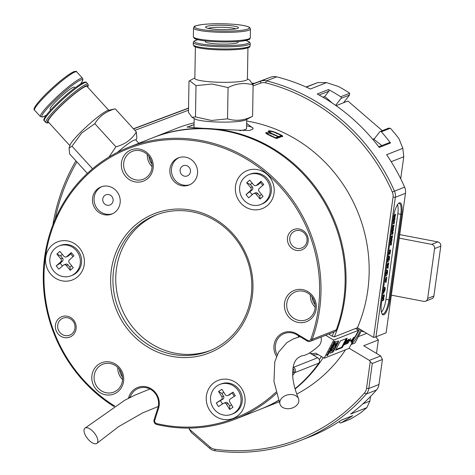 <?xml version="1.0" encoding="UTF-8"?>
<svg xmlns="http://www.w3.org/2000/svg" width="475" height="475" viewBox="0 0 475 475"><rect width="100%" height="100%" fill="white"/><g stroke="black" fill="none" stroke-linecap="round" stroke-linejoin="round"><path stroke-width="0.71" d="M389.838 299.933A13.508 3.848 -79.2 0 1 383.836 314.765A13.508 3.848 -79.2 0 1 382.114 314.028A13.508 3.848 -79.2 0 1 381.49 303.228L393.348 217.722A13.508 3.848 -79.2 0 1 398.822 203.193A13.508 3.848 -79.2 0 1 401.696 214.427L389.838 299.933L388.924 299.891L400.781 214.385A12.777 3.64 100.8 0 0 399.238 203.395A12.777 3.64 100.8 0 0 398.436 203.532M381.876 313.577A12.777 3.64 100.8 0 0 382.571 313.999A12.777 3.64 100.8 0 0 383.248 313.922A12.777 3.64 100.8 0 0 388.924 299.891L385.967 299.327M389.298 142.637A1.093 1.033 68.4 0 1 390.521 142.999L379.24 147.452A189.822 179.039 -111.6 0 0 317.211 93.997L328.486 89.543A189.822 179.039 68.4 0 1 340.741 96.775L349.588 93.284L349.285 92.91A189.822 179.039 68.4 0 0 338.42 86.474L326.58 82.614L310.389 89.009A189.822 179.039 -111.6 0 0 276.652 76.855A10.949 10.331 -111.6 0 0 270.726 77.17L252.623 83.974M388.728 128.119L388.253 128.458L388.728 128.119L390.213 128.292L381.366 131.783A1.093 1.033 -111.6 0 0 379.792 131.795L373.926 139.329M318.072 354.522A16.791 15.841 68.4 0 1 312.455 354.635M189.46 428.082L189.157 429.032L210.17 447.147A9.126 8.609 -111.6 0 0 214.783 449.237A187.999 177.317 -111.6 0 0 296.75 440.004A187.999 177.317 -111.6 0 0 364.45 392.997A9.126 8.609 -111.6 0 0 366.528 388.39L370.245 361.6L369.402 360.394L349.119 348.217M362.918 403.851L369.883 401.102L366.866 407.639L350.675 414.034A189.822 179.039 -111.6 0 0 376.467 390.017A10.949 10.331 -111.6 0 0 378.961 384.489L382.428 359.48L372.281 363.488L368.814 388.497A10.949 10.331 68.4 0 1 366.314 394.03A189.822 179.039 68.4 0 1 300.592 440.473A189.822 179.039 68.4 0 1 297.962 441.489A189.822 179.039 68.4 0 1 215.199 450.811A10.949 10.331 68.4 0 1 209.659 448.299L191.425 432.582L189.157 429.032M319.277 359.729A144.192 136.004 -111.6 0 0 321.403 356.523M323.243 357.628A146.015 137.726 68.4 0 1 295.129 389.013M278.617 400.437A146.015 137.726 68.4 0 1 260.817 409.088A146.015 137.726 68.4 0 1 260.365 409.266M268.227 131.599L268.446 130.922C267.823 131.367 268.719 132.187 271.136 133.38L266.053 132.525C265.454 133.172 266.98 134.277 270.625 135.826A146.015 137.726 -111.6 0 1 275.268 138.035L276.883 138.445L282.714 136.135L282.067 135.488A146.015 137.726 -111.6 0 0 276.753 132.97C272.953 131.284 270.186 130.601 268.446 130.922L268.203 131.153M265.828 133.202L265.786 132.792M153.092 137.649A146.015 137.726 68.4 0 1 153.544 137.471L176.664 128.339A146.015 137.726 68.4 0 1 178.689 127.561A146.015 137.726 68.4 0 1 194.097 122.835M153.544 137.471A146.015 137.726 68.4 0 1 155.568 136.693A146.015 137.726 68.4 0 1 307.01 176.771A146.015 137.726 68.4 0 1 334.305 336.87L357.426 327.738L373.593 337.446L393.045 197.19A9.126 8.609 -111.6 0 0 392.32 192.042A187.999 177.317 -111.6 0 0 265.596 82.846A9.126 8.609 -111.6 0 0 260.656 83.107L253.11 85.945M246.703 121.036A146.015 137.726 68.4 0 1 357.426 327.738M246.662 123.399L253.151 128.28L252.742 129.206L249.553 130.465C235.107 130.471 180.257 127.169 187.845 126.754A32.852 4.394 1 0 0 187.477 127.247M187.453 127.157L194.067 124.593M390.213 128.292L390.771 128.654A189.822 179.039 68.4 0 1 398.905 138.593L402.83 148.319L403.774 156.744L391.204 161.708M366.866 407.639L360.899 412.627A189.822 179.039 68.4 0 1 350.497 419.021L349.511 419.49M151.988 164.107A13.87 13.086 68.4 0 1 148.966 156.465M122.461 377.002A13.87 13.086 68.4 0 1 119.439 369.36M315.062 304.629A13.87 13.086 68.4 0 1 312.039 296.994M329.549 333.735A16.791 15.841 68.4 0 1 329.816 334.738L332.203 336.169A144.192 136.004 -111.6 0 0 333.907 332.013M345.521 349.79A146.015 137.726 68.4 0 1 296.756 394.072M188.498 110.224L134.876 130.376M76.914 161.951A187.999 177.317 -111.6 0 0 55.195 219.171M334.305 336.87L332.203 336.169M252.706 84.134L260.579 81.177A10.949 10.331 68.4 0 1 266.505 80.863A189.822 179.039 68.4 0 1 394.458 191.122A10.949 10.331 68.4 0 1 395.331 197.297L375.98 336.811L386.128 332.803L405.478 193.289A10.949 10.331 -111.6 0 0 404.605 187.114A189.822 179.039 -111.6 0 0 386.638 154.713L402.83 148.319M375.98 336.811L373.593 337.446M369.883 401.102L370.524 396.465M376.497 353.424L378.361 339.952L363.702 345.747L380.683 355.941L382.428 359.48M378.361 339.952L375.66 336.906M133.546 128.915L188.533 108.252L133.534 128.903M306.304 87.127L317.739 82.608L306.037 87.008M317.739 82.608L326.58 82.614M300.592 440.473L309.053 437.137A189.822 179.039 -111.6 0 0 341.43 420.09L352.711 415.637A189.822 179.039 68.4 0 1 340.997 422.851L349.843 419.36M381.366 131.783A189.822 179.039 68.4 0 1 390.521 142.999M133.422 128.778L188.533 108.074L133.41 128.767M52.921 224.74A189.822 179.039 68.4 0 1 75.917 160.853M400.716 178.784L403.774 156.744M339.239 421.539L339.512 422.251A1.093 1.033 -111.6 0 0 340.997 422.851M352.711 415.637A1.093 1.033 68.4 0 1 352.521 415.732L341.341 420.149M389.31 142.631A1.093 1.033 68.4 0 1 389.328 142.625L378.747 146.805M372.281 363.488L370.245 361.6M253.133 128.434A32.852 4.394 1 0 0 246.62 125.792M194.061 124.895A32.852 4.394 1 0 0 191.039 125.495M282.429 136.788L281.788 136.135L282.067 135.488M276.503 133.635L276.753 132.97M281.788 136.135A145.285 137.037 -111.6 0 0 281.188 135.838M269.747 131.498L268.327 131.563M270.898 134.045L271.136 133.38M267.312 133.148L265.899 133.184M269.384 132.4L269.794 131.468C271.29 131.237 273.636 131.872 276.836 133.374A146.015 137.726 -111.6 0 1 281.331 135.506L281.052 136.159L278.273 137.257A145.285 137.037 -111.6 0 0 277.976 137.109M267.033 134.021L267.413 133.071C268.82 132.899 270.928 133.439 273.731 134.686A146.015 137.726 -111.6 0 1 278.118 136.776L275.583 137.774A146.015 137.726 -111.6 0 0 271.296 135.737C268.482 134.532 267.188 133.641 267.413 133.071M278.118 136.776L277.839 137.423L275.738 138.255M271.041 136.396L271.296 135.737M275.441 138.118L275.583 137.774M281.331 135.506L278.546 136.604A146.015 137.726 -111.6 0 0 274.057 134.472C270.94 133.107 269.515 132.103 269.794 131.468M274.057 134.472L273.802 135.132M278.546 136.604L278.273 137.257M329.816 334.738L328.997 333.955M364.58 332.037A14.968 14.119 68.4 0 1 361.321 330.938M358.322 336.65L366.736 333.325M369.402 360.394L380.683 355.941M324.514 96.787L328.854 91.212L319.129 95.048M343.514 102.748L349.499 95.059L341.038 98.402A1.093 1.033 -111.6 0 0 340.741 96.775M335.623 105.361L341.038 98.402M328.486 89.543A1.093 1.033 68.4 0 1 328.854 91.212M349.588 93.284L349.499 95.059M85.405 435.338A9.672 4.406 51.6 0 1 84.859 428.23A9.672 4.406 51.6 0 1 96.443 436.192A9.672 4.406 51.6 0 1 97.001 443.288A9.672 4.406 51.6 0 1 85.405 435.338M333.45 348.775L333.438 347.67A2.316 0.487 -59 0 1 333.29 347.676A2.316 0.487 -59 0 1 334.062 345.444A2.316 0.487 -59 0 1 335.671 343.71A2.316 0.487 -59 0 1 335.19 345.408L334.572 347.272L337.303 342.944L334.145 349.232L333.652 351.239L337.85 343.247A3.117 0.653 121 0 0 338.491 340.955A3.117 0.653 121 0 0 338.289 340.961L336.104 341.822A3.117 0.653 121 0 0 333.747 344.868L330.57 350.912A3.117 0.653 121 0 0 329.935 353.198A3.117 0.653 121 0 0 330.137 353.192L333.022 352.052L333.296 350.402L331.122 351.215L331.894 349.843L333.45 348.775M331.099 351.168L330.82 351.031L331.592 349.659L332.631 349.25L333.397 347.688M290.415 408.506A9.672 6.953 -13 0 1 280.108 404.48A9.672 6.953 -13 0 1 288.236 394.749A9.672 6.953 -13 0 1 298.508 398.691A9.672 6.953 -13 0 1 290.415 408.506M351.274 344.108A10.218 2.143 121 0 0 360.483 329.573M353.988 338.942A10.218 2.143 121 0 0 359.26 328.837M298.49 335.772A14.6 13.775 -111.6 0 0 298.294 337.208M309.338 353.115A14.6 13.775 -111.6 0 0 315.804 353.162L324.205 358.209L349.018 348.407L358.53 330.297L333.717 340.094L325.672 335.267M328.13 352.842L330.125 349.974L329.899 351.209L328.124 353.056M331.402 346.608L333.402 343.74L333.171 344.981L331.396 346.821M347.51 343.579L350.728 338.734L349.838 339.999L348.911 340.361L349.196 339.37L347.706 343.496L350.609 338.645M348.911 340.361L349.196 339.37M340.444 340.902L335.528 350.271L342.291 347.599L347.213 338.23L340.444 340.902M324.205 358.209L333.717 340.094M351.013 342.178L351.939 341.567L354.196 337.428L353.887 337.286L351.702 340.076C350.877 341.679 350.746 342.38 351.322 342.178L354.249 337.143M351.245 340.153L349.95 340.913L351.179 340.118M350.117 340.599L349.921 340.902M346.566 342.38L348.329 339.649L348.454 340.32L348.543 339.393L346.536 342.255L345.937 344.304L347.29 342.54L347.51 341.293L346.566 342.38L348.454 339.673M345.824 344.31L347.231 342.505L347.451 341.258M348.282 340.474L348.484 339.358M344.624 344.535L345.901 341.454L346.839 340.332L346.934 340.985L347.005 340.005L344.535 343.87L344.446 344.862L345.598 343.473L344.476 344.517M346.732 341.181L346.946 339.969M344.565 344.5L345.842 341.418L346.898 340.308M345.604 342.6L345.681 342.303M344.268 344.844L345.485 343.496M333.943 341.632L335.16 341.151L334.008 343.342L334.192 342.588L333.331 343.55L333.943 341.632M331.324 348.46L330.695 349.653L330.398 349.06L329.953 349.232L330.612 347.979L332.28 346.637L331.01 348.323L331.324 348.46M328.967 352.949L327.507 355.728L327.625 355.092L326.681 355.466L327.382 354.13L328.967 352.949M355.52 328.492L358.53 330.297M361.665 330.285L354.985 343.009L351.037 344.565M298.508 398.691C295.189 390.42 293.271 383.093 292.754 376.711C292.19 362.3 296.275 359.694 297.736 358.037L301.655 355.775C305.817 355.763 311.683 352.302 319.259 345.408A9.672 9.126 -111.6 0 0 321.058 337.09M358.192 328.201A10.218 2.143 121 0 0 357.063 329.418M335.926 349.505L341.679 347.231L346.198 338.633M341.679 347.231L342.291 347.599M351.203 341.858L351.821 340.041L354.071 337.476L351.488 341.846M351.429 341.81L351.761 340.005L354.071 337.476M349.927 340.866L351.013 340.433M347.445 343.538L348.787 340.658L349.618 340.332L347.647 343.461L348.727 340.622L349.618 340.332M346.002 343.953L347.427 341.578M346.043 343.947L346.245 342.914L347.397 341.549M347.296 341.555L347.172 342.564L346.103 343.983M334.655 341.347L334.05 342.499M333.444 342.588L333.741 342.766M332.565 345.343L331.419 346.548M333.094 343.556L333.171 344.981M331.989 345.307L332.945 345.076L332.179 344.975M332.945 345.076L332.191 345.491M330.998 348.317L330.499 349.262M331.479 347.403L331.651 347.831M331.348 347.647L330.707 348.139L331.01 348.323M329.294 351.577L328.142 352.782M329.822 349.79L329.899 351.209M328.718 351.542L329.674 351.304L328.908 351.203M329.674 351.304L328.92 351.72M328.088 353.851L327.483 355.003M326.883 355.08L327.625 355.092M330.137 353.192L332.72 351.868L332.981 350.503M332.72 351.868L333.022 352.052M333.883 350.033L337.547 343.063A3.117 0.653 121 0 0 338.277 340.967M334.637 346.732L336.342 343.538L336.995 342.76L337.303 342.944M333.135 347.486A2.316 0.487 -59 0 1 332.981 347.492A2.316 0.487 -59 0 1 333.759 345.26A2.316 0.487 -59 0 1 335.362 343.526L335.671 343.71M399.255 238.153L431.65 244.358A3.652 3.444 68.4 0 1 434.589 248.579L427.672 298.46A3.652 3.444 68.4 0 1 423.742 301.364L391.353 295.159M254.232 83.368A3.652 3.444 -111.6 0 0 252.237 83.268M425.576 301.197L431.781 298.745A3.652 3.444 -111.6 0 0 433.877 296.008L440.794 246.133A3.652 3.444 -111.6 0 0 437.849 241.912L399.748 234.608M152.065 166.606A14.968 14.119 68.4 0 1 148.319 160.882A14.968 14.119 68.4 0 1 147.321 154.583M315.139 307.129A14.968 14.119 68.4 0 1 311.392 301.405A14.968 14.119 68.4 0 1 310.395 295.112M122.538 379.501A14.968 14.119 68.4 0 1 118.798 373.777A14.968 14.119 68.4 0 1 117.794 367.484M285.534 311.588A16.791 15.841 68.4 0 1 294.423 290.314A16.791 15.841 68.4 0 1 315.186 300.449A16.791 15.841 68.4 0 1 306.298 321.729A16.791 15.841 68.4 0 1 285.534 311.588M314.141 300.829A14.968 14.119 -111.6 0 0 295.426 291.876A14.968 14.119 -111.6 0 0 287.707 310.763A14.968 14.119 -111.6 0 0 306.423 319.717A14.968 14.119 -111.6 0 0 314.141 300.829M92.934 383.96A16.791 15.841 68.4 0 1 101.822 362.686A16.791 15.841 68.4 0 1 122.586 372.822A16.791 15.841 68.4 0 1 113.697 394.102A16.791 15.841 68.4 0 1 92.934 383.96M121.541 373.202A14.968 14.119 -111.6 0 0 102.826 364.248A14.968 14.119 -111.6 0 0 95.107 383.135A14.968 14.119 -111.6 0 0 113.822 392.089A14.968 14.119 -111.6 0 0 121.541 373.202M122.461 171.065A16.791 15.841 68.4 0 1 131.349 149.785A16.791 15.841 68.4 0 1 152.113 159.921A16.791 15.841 68.4 0 1 143.224 181.201A16.791 15.841 68.4 0 1 122.461 171.065M151.068 160.307A14.968 14.119 -111.6 0 0 132.353 151.353A14.968 14.119 -111.6 0 0 124.634 170.24A14.968 14.119 -111.6 0 0 143.349 179.194A14.968 14.119 -111.6 0 0 151.068 160.307M276.509 356.452A16.429 15.497 68.4 0 1 275.019 353.424A16.429 15.497 68.4 0 1 279.104 335.397A16.429 15.497 68.4 0 1 296.899 333.925L307.462 340.266A2.553 2.411 -111.6 0 0 310.887 339.061A144.923 136.693 -111.6 0 0 309.759 235.22A144.923 136.693 -111.6 0 0 130.577 147.737A144.923 136.693 -111.6 0 0 53.847 331.384A144.923 136.693 -111.6 0 0 114.748 406.077M114.03 406.529A146.015 137.726 68.4 0 1 53.218 331.615A146.015 137.726 68.4 0 1 128.505 147.363A146.015 137.726 68.4 0 1 311.066 234.721A146.015 137.726 68.4 0 1 312.2 339.352A3.652 3.444 68.4 0 1 307.313 341.068L296.744 334.727A15.331 14.464 -111.6 0 0 284.228 333.581A15.331 14.464 -111.6 0 0 276.325 352.931A15.331 14.464 -111.6 0 0 277.198 354.855M292.606 373.403A144.923 136.693 -111.6 0 0 293.532 372.121A2.553 2.411 -111.6 0 0 292.915 368.511M293.158 367.074L293.538 367.3A3.652 3.444 68.4 0 1 294.714 372.661A146.015 137.726 68.4 0 1 292.665 375.452M310.294 341.341L334.43 331.811A3.652 3.444 -111.6 0 0 336.336 329.816A146.015 137.726 -111.6 0 0 335.202 225.192A146.015 137.726 -111.6 0 0 152.641 137.827L128.505 147.363M288.165 243.337A10.949 10.331 68.4 0 1 293.966 229.455A10.949 10.331 68.4 0 1 307.503 236.069A10.949 10.331 68.4 0 1 301.708 249.945A10.949 10.331 68.4 0 1 288.165 243.337M306.458 236.449A9.126 8.609 -111.6 0 0 295.046 230.993A9.126 8.609 -111.6 0 0 290.344 242.505A9.126 8.609 -111.6 0 0 301.75 247.968A9.126 8.609 -111.6 0 0 306.458 236.449M56.103 330.535A10.949 10.331 68.4 0 1 61.898 316.659A10.949 10.331 68.4 0 1 75.442 323.267A10.949 10.331 68.4 0 1 69.641 337.149A10.949 10.331 68.4 0 1 56.103 330.535M74.391 323.653A9.126 8.609 -111.6 0 0 62.979 318.191A9.126 8.609 -111.6 0 0 58.277 329.709A9.126 8.609 -111.6 0 0 69.688 335.166A9.126 8.609 -111.6 0 0 74.391 323.653M119.243 195.67A14.6 13.775 -111.6 0 0 100.985 186.936A14.6 13.775 -111.6 0 0 93.456 205.36A14.6 13.775 -111.6 0 0 111.714 214.094A14.6 13.775 -111.6 0 0 119.243 195.67M101.787 186.651A14.6 13.775 -111.6 0 0 95.036 204.737A14.6 13.775 -111.6 0 0 112.492 213.762M196.597 166.606A14.6 13.775 -111.6 0 0 178.345 157.866A14.6 13.775 -111.6 0 0 170.816 176.296A14.6 13.775 -111.6 0 0 189.068 185.03A14.6 13.775 -111.6 0 0 196.597 166.606M179.14 157.581A14.6 13.775 -111.6 0 0 172.395 175.673A14.6 13.775 -111.6 0 0 189.852 184.692M236.722 196.371A20.443 19.279 68.4 0 1 247.546 170.466A20.443 19.279 68.4 0 1 272.822 182.81A20.443 19.279 68.4 0 1 261.998 208.715A20.443 19.279 68.4 0 1 236.722 196.371M46.912 267.698A20.443 19.279 68.4 0 1 57.736 241.793A20.443 19.279 68.4 0 1 83.012 254.131A20.443 19.279 68.4 0 1 72.188 280.036A20.443 19.279 68.4 0 1 46.912 267.698M207.623 406.184A20.443 19.279 68.4 0 1 218.447 380.279A20.443 19.279 68.4 0 1 243.723 392.617A20.443 19.279 68.4 0 1 232.898 418.522A20.443 19.279 68.4 0 1 207.623 406.184M115.728 308.133A74.836 70.585 68.4 0 1 155.349 213.299A74.836 70.585 68.4 0 1 247.879 258.471A74.836 70.585 68.4 0 1 208.252 353.305A74.836 70.585 68.4 0 1 115.728 308.133M246.828 258.857A73.007 68.863 -111.6 0 0 155.545 215.175A73.007 68.863 -111.6 0 0 117.907 307.301A73.007 68.863 -111.6 0 0 209.184 350.983A73.007 68.863 -111.6 0 0 246.828 258.857M156.964 214.635A73.007 68.863 -111.6 0 0 120.721 306.191A73.007 68.863 -111.6 0 0 210.591 350.407M295.046 388.698A146.015 137.726 -111.6 0 0 318.85 363.126A3.652 3.444 -111.6 0 0 317.674 357.764L310.264 353.317M180.453 172.645A5.474 5.166 68.4 0 1 183.273 165.733A5.474 5.166 68.4 0 1 190.119 169.011A5.474 5.166 68.4 0 1 187.298 175.916A5.474 5.166 68.4 0 1 180.453 172.645M103.093 201.709A5.474 5.166 68.4 0 1 105.919 194.797A5.474 5.166 68.4 0 1 112.765 198.075A5.474 5.166 68.4 0 1 109.939 204.986A5.474 5.166 68.4 0 1 103.093 201.709M276.414 393.431A146.015 137.726 68.4 0 1 235.778 418.974L259.914 409.444A146.015 137.726 -111.6 0 0 278.564 400.294M235.778 418.974A146.015 137.726 68.4 0 1 156.786 424.49A3.652 3.444 68.4 0 1 154.12 419.686L157.86 407.972A15.331 14.464 -111.6 0 0 153.9 391.893A15.331 14.464 -111.6 0 0 138.373 388.39A15.331 14.464 -111.6 0 0 130.156 397.326L130.114 397.456M128.434 398.305L128.826 397.082A16.429 15.497 68.4 0 1 148.544 387.505A16.429 15.497 68.4 0 1 158.513 408.482L154.773 420.203A2.553 2.411 -111.6 0 0 156.637 423.563A144.923 136.693 -111.6 0 0 276.052 392.101M322.869 97.185L324.235 96.645L326.159 97.601L332.156 102.992M374.579 138.492L373.469 138.932L381.841 145.582M382.292 130.661L347.896 101.021L336.08 105.688M248.983 174.604L250.224 174.117A16.061 15.152 68.4 0 1 269.058 181.112A16.061 15.152 68.4 0 1 266.273 201.388A16.061 15.152 68.4 0 1 262.028 203.995L260.787 204.487A16.061 15.152 68.4 0 1 241.953 197.487A16.061 15.152 68.4 0 1 244.738 177.217A16.061 15.152 68.4 0 1 248.983 174.604A16.061 15.152 68.4 0 1 267.817 181.604A16.061 15.152 68.4 0 1 265.032 201.875A16.061 15.152 68.4 0 1 260.787 204.487M246.02 194.584L250.485 190.629A2.191 2.066 -111.6 0 0 250.658 187.572L246.691 182.75L249.702 180.09L253.668 184.906A2.191 2.066 -111.6 0 0 256.607 185.208L261.072 181.26L263.75 184.508L259.285 188.462A2.191 2.066 -111.6 0 0 259.113 191.52L263.079 196.341L260.068 199.001L256.102 194.186A2.191 2.066 -111.6 0 0 253.157 193.883L248.698 197.832L246.02 194.584L252.178 189.964L250.485 190.629M261.476 194.394L259.76 195.908L260.068 199.001M259.76 195.908L257.794 193.515L256.102 194.186M252.243 194.697L249.963 191.924M250.658 187.572L252.35 186.901L250.378 184.508L246.691 182.75M250.378 184.508L252.094 182.994M256.607 185.208L258.299 184.543L260.52 182.578L261.072 181.26M260.52 182.578L262.8 185.351M258.299 184.543A2.191 2.066 68.4 0 1 257.723 184.9L256.031 185.565M252.35 186.901A2.191 2.066 68.4 0 1 252.178 189.964M253.739 193.527L255.431 192.856A2.191 2.066 68.4 0 1 257.794 193.515M219.883 384.418L221.124 383.931A16.061 15.152 68.4 0 1 240.504 391.934A16.061 15.152 68.4 0 1 235.434 412.52A16.061 15.152 68.4 0 1 232.928 413.808L231.687 414.295A16.061 15.152 68.4 0 1 212.307 406.291A16.061 15.152 68.4 0 1 217.378 385.706A16.061 15.152 68.4 0 1 219.883 384.418A16.061 15.152 68.4 0 1 239.269 392.427A16.061 15.152 68.4 0 1 234.193 413.007A16.061 15.152 68.4 0 1 231.687 414.295M216.273 402.984L221.255 399.766A2.191 2.066 -111.6 0 0 221.849 396.785L218.565 391.447L221.926 389.274L225.209 394.612A2.191 2.066 -111.6 0 0 228.095 395.348L233.083 392.13L235.297 395.728L230.316 398.947A2.191 2.066 -111.6 0 0 229.722 401.933L233.011 407.271L229.645 409.438L226.361 404.106A2.191 2.066 -111.6 0 0 223.476 403.364L218.488 406.588L216.273 402.984L222.947 399.101L221.255 399.766M231.539 404.884L229.686 406.083L229.645 409.438M229.686 406.083L228.053 403.435L226.361 404.106M222.502 403.993L220.471 400.698M221.849 396.785L223.541 396.114L221.908 393.466L218.565 391.447M221.908 393.466L223.767 392.267M228.095 395.348L229.787 394.683L233.083 392.13M232.263 393.08L234.294 396.376M229.787 394.683A2.191 2.066 68.4 0 1 229.449 394.856L227.757 395.527M223.541 396.114A2.191 2.066 68.4 0 1 222.947 399.101M223.814 403.192L225.506 402.521A2.191 2.066 68.4 0 1 228.053 403.435M59.173 245.931L60.414 245.438A16.061 15.152 68.4 0 1 79.248 252.433A16.061 15.152 68.4 0 1 76.463 272.709A16.061 15.152 68.4 0 1 72.218 275.316L70.977 275.809A16.061 15.152 68.4 0 1 52.143 268.814A16.061 15.152 68.4 0 1 54.928 248.538A16.061 15.152 68.4 0 1 59.173 245.931A16.061 15.152 68.4 0 1 78.007 252.926A16.061 15.152 68.4 0 1 75.222 273.196A16.061 15.152 68.4 0 1 70.977 275.809M56.21 265.905L60.675 261.957A2.191 2.066 -111.6 0 0 60.848 258.893L56.881 254.078L59.892 251.412L63.858 256.233A2.191 2.066 -111.6 0 0 66.803 256.536L71.262 252.581L73.94 255.835L69.475 259.783A2.191 2.066 -111.6 0 0 69.302 262.841L73.269 267.663L70.258 270.328L66.292 265.507A2.191 2.066 -111.6 0 0 63.353 265.204L58.888 269.153L56.21 265.905L60.153 263.245L62.368 261.286L60.675 261.957M71.666 265.715L69.956 267.235L70.258 270.328M69.956 267.235L67.984 264.842L66.292 265.507M62.433 266.018L60.153 263.245M60.848 258.893L62.54 258.228L60.568 255.835L56.881 254.078M60.568 255.835L62.284 254.315M66.803 256.536L68.489 255.865L70.71 253.905L71.262 252.581M70.71 253.905L72.99 256.672M68.489 255.865A2.191 2.066 68.4 0 1 67.913 256.221L66.221 256.892M62.54 258.228A2.191 2.066 68.4 0 1 62.368 261.286M63.929 264.848L65.621 264.183A2.191 2.066 68.4 0 1 67.984 264.842M381.425 312.099A12.047 3.432 100.8 0 0 385.949 299.452L397.807 213.946A12.047 3.432 100.8 0 0 397.474 204.737M383.628 287.826L384.548 287.446C385.178 287.114 385.356 287.927 385.088 289.898L383.58 293.235L383.913 290.837L384.673 290.118L384.429 289.762L383.295 290.207M384.673 290.118L383.355 289.78M382.892 290.807L383.503 290.997L382.838 293.508M384.548 287.446L384.946 287.357M384.833 279.104L386.133 278.593L386.323 277.21L386.822 277.014L386.092 282.269L385.593 282.465L385.801 280.992L384.501 281.503M386.769 265.145L388.793 262.776L388.491 264.967L387.41 265.929L388.318 266.214L388.016 268.399L386.466 267.36M388.782 250.628L390.581 249.921L390.005 254.072L389.506 254.268L389.749 252.516L389.28 252.7L389.067 254.268L388.598 254.452L388.817 252.884L388.449 253.027M390.664 237.09L392.564 235.594L392.243 237.898L390.456 238.996L392.083 239.091L391.75 241.46L389.886 242.707L391.578 242.689L391.263 244.999L389.577 244.922M390.076 241.324L390.765 240.706L390.171 240.629M393.692 215.614L395.538 214.16L395.218 216.463L393.431 217.568L395.052 217.663L394.725 220.032L392.861 221.279L394.553 221.261L394.232 223.565L392.546 223.487M393.045 219.895L393.739 219.272L393.146 219.201M392.148 226.373L394.054 224.877L393.733 227.181L391.94 228.279L393.567 228.38L393.235 230.749L391.37 231.99L393.068 231.978L392.748 234.282L391.062 234.205M391.56 230.607L392.255 229.989L391.655 229.912M387.986 256.381L388.758 256.061C389.482 255.52 389.714 256.298 389.458 258.4C389.126 260.532 388.639 261.594 387.986 261.594L387.226 261.879M388.758 256.061L389.298 255.918M386.027 270.53L386.793 270.21C387.517 269.663 387.754 270.447 387.493 272.543C387.167 274.675 386.674 275.738 386.027 275.743L385.261 276.022M386.793 270.21L387.339 270.067M382.565 295.48L384.358 294.773L384.079 296.804L382.767 298.627L383.883 298.187L383.604 300.212L381.811 300.924M382.215 298.015L382.725 297.338L382.28 297.51M393.852 221.219L393.543 223.434L394.232 223.565M393.543 223.434L392.564 223.393M393.152 219.159L393.739 219.272M394.743 214.783L394.529 216.333L395.218 216.463M394.529 216.333L393.454 216.998M394.357 217.58L394.036 219.901L394.725 220.032M394.036 219.901L392.944 220.632M392.368 231.937L392.059 234.151L392.748 234.282M392.059 234.151L391.073 234.104M391.661 229.876L392.255 229.989M393.258 225.5L393.045 227.05L393.733 227.181M393.045 227.05L391.964 227.715M392.872 228.291L392.552 230.612L393.235 230.749M392.552 230.612L391.459 231.343M390.883 242.654L390.575 244.862L391.263 244.999M390.575 244.862L389.589 244.821M390.177 240.588L390.765 240.706M391.774 236.217L391.56 237.767L392.243 237.898M391.56 237.767L390.474 238.432M391.388 239.008L391.062 241.33L391.75 241.46M391.062 241.33L389.975 242.06M389.832 250.218L389.518 252.468M389.548 253.982L390.005 254.072M389.28 252.7L388.598 252.569L389.061 252.385L389.749 252.516M388.633 254.184L389.067 254.268M388.479 252.819L388.817 252.884M388.639 259.071L387.279 261.47M388.805 256.043L388.776 258.222M389.049 258.323L389.458 258.4M387.267 259.261L387.558 259.498L389.049 258.572L387.713 258.335M389.049 258.572L388.823 258.299L387.659 258.762M387.938 263.851L387.802 264.836L386.721 265.798L388.318 266.214M387.63 266.077L387.386 267.87M387.802 264.836L388.491 264.967M386.721 265.798L387.41 265.929M386.674 273.22L385.32 275.619M386.846 270.186L386.816 272.371M387.089 272.466L387.493 272.543M385.308 273.404L385.599 273.642L387.083 272.721L385.753 272.484M387.083 272.721L386.864 272.448L385.694 272.911M385.884 278.694L385.569 280.945M385.635 282.18L386.092 282.269M384.56 281.075L385.801 280.992M383.984 289.988L383.747 289.625L383.984 289.988M382.862 293.336L383.171 293.396M384.447 287.488L384.412 289.679M384.691 289.821L385.088 289.898M384.251 290.7L383.669 292.57M383.141 298.478L382.915 300.081L383.604 300.212M382.915 300.081L381.87 300.497M382.316 297.261L382.725 297.338M383.61 295.07L383.39 296.673L384.079 296.804M383.39 296.673L382.161 298.383M382.143 298.508L382.767 298.627M227.08 25.418A16.429 2.197 -179 0 1 238.278 27.995A16.429 2.197 -179 0 1 216.933 29.426A16.429 2.197 -179 0 1 205.728 27.443A16.429 2.197 -179 0 1 227.08 25.418M235.82 28.844A14.6 1.953 1 0 0 226.486 27.449A14.6 1.953 1 0 0 208.151 28.375M205.348 40.939L205.337 41.616A16.429 2.197 1 0 0 216.683 43.896A16.429 2.197 1 0 0 238.183 42.174L238.195 41.497M195.385 46.912L194.851 78.339A26.285 3.515 1 0 0 213.014 81.997A26.285 3.515 1 0 0 247.41 79.236L247.944 47.809M188.997 81.112L189.596 80.738L196.003 85.643L212.082 84.022L228.071 87.572L227.537 118.851L211.458 120.466L195.474 116.921L192.072 117.331L188.462 112.391L188.997 81.112M192.072 117.331L194.893 118.964A26.285 3.515 1 0 0 212.337 121.784A26.285 3.515 1 0 0 245.991 119.831L252.593 116.25C244.203 120.508 235.855 121.374 227.537 118.851M194.168 118.542L194.014 127.532A26.285 3.515 1 0 0 194.073 127.781M228.071 87.572C236.461 83.315 244.809 82.448 253.127 84.972L249.518 80.032L247.422 78.82M253.127 84.972L252.593 116.25M196.003 85.643L195.474 116.921M239.774 130.667A26.285 3.515 1 0 0 246.572 128.428L246.727 119.439M50.682 109.968L50.083 109.309A16.429 2.037 -42.3 0 1 57.148 100.249A16.429 2.037 -42.3 0 1 74.367 87.18L74.967 87.839M69.884 145.671L48.171 121.837A26.285 3.26 -42.3 0 1 59.47 107.344A26.285 3.26 -42.3 0 1 87.02 86.432L108.739 110.259M87.347 173.393L69.611 153.93L69.077 148.093L70.116 144.994A26.285 3.26 -42.3 0 1 81.433 131.438A26.285 3.26 -42.3 0 1 108.045 110.426L115.241 108.828L136.337 131.979C131.836 139.424 125.026 144.37 115.906 146.817L109.018 157.011M69.077 148.093L71.992 146.217L81.658 133.03L94.81 123.666L115.906 146.817M136.058 140.238L136.865 137.815L136.337 131.979M71.992 146.217L92.56 168.785M94.81 123.666C99.311 116.221 106.121 111.275 115.241 108.828M117.533 152.291A26.285 3.26 -42.3 0 1 135.82 139.977L138.831 143.284M376.467 390.017L366.314 394.03L364.45 392.997M210.17 447.147L209.659 448.299M405.478 193.289L395.331 197.297L393.045 197.19M276.652 76.855L266.505 80.863L265.596 82.846M392.32 192.042L404.605 187.114M366.528 388.39L368.814 388.497L378.961 384.489M260.656 83.107L260.579 81.177L270.726 77.17M214.783 449.237L215.199 450.811M397.824 213.815L401.696 214.427M333.296 348.205L333.604 348.389M331.55 346.495L331.859 346.679M328.278 352.729L328.581 352.913M337.547 343.063L337.85 343.247M336.342 343.538L336.644 343.722M334.822 346.429L335.13 346.613M332.631 349.25L332.939 349.434M331.592 349.659L331.894 349.843M437.849 241.912L431.65 244.358M440.794 246.133L434.589 248.579M433.877 296.008L427.672 298.46M292.992 368.006L293.538 367.3L317.674 357.764M318.85 363.126L294.714 372.661L293.532 372.121M310.887 339.061L312.2 339.352L336.336 329.816M131.231 396.898L130.156 397.326L128.826 397.082M156.786 424.49L156.637 423.563M154.12 419.686L154.773 420.203M157.86 407.972L158.513 408.482M296.899 333.925L296.744 334.727M307.462 340.266L307.313 341.068M393.644 216.879L394.333 217.01M393.187 220.465L393.876 220.596M392.16 227.596L392.843 227.727M391.703 231.183L392.392 231.313M390.67 238.308L391.358 238.444M390.218 241.9L390.907 242.03M387.303 261.464L387.986 261.594M387.25 261.701L387.558 261.767M385.338 275.607L386.027 275.743M385.284 275.85L385.599 275.91M213.192 31.985A28.47 3.806 -179 0 1 193.521 28.025C195.231 26.19 191.538 26.517 201.465 24.641C209.629 23.661 219.313 23.471 230.512 24.077C236.882 24.468 241.888 25.08 245.527 25.911L248.852 26.992L249.725 27.55L250.456 28.993A28.47 3.806 -179 0 1 213.192 31.985M230.464 24.083A27.378 3.663 1 0 0 195.973 25.858A27.378 3.663 1 0 0 213.548 30.768A27.378 3.663 1 0 0 248.039 28.993A27.378 3.663 1 0 0 230.464 24.083M250.307 37.673C248.603 39.164 253.442 38.772 242.47 41.046C234.3 42.038 224.586 42.233 213.317 41.628C197.582 40.613 194.388 38.647 194.103 38.154L193.373 36.706A28.47 3.806 1 0 0 213.043 40.666A28.47 3.806 1 0 0 250.307 37.673L250.456 28.993M250.177 45.636C248.467 47.12 253.306 46.728 242.339 49.002C234.169 50 224.449 50.19 213.18 49.584C197.446 48.569 194.251 46.603 193.966 46.111L193.236 44.662A28.47 3.806 1 0 0 212.907 48.622A28.47 3.806 1 0 0 250.177 45.636L250.212 43.462A28.47 3.806 -179 0 1 212.942 46.455A28.47 3.806 -179 0 1 193.272 42.495L194.049 41.076L197.826 39.674M197.909 39.698A27.378 3.663 1 0 0 213.299 45.232A27.378 3.663 1 0 0 242.903 44.573A27.378 3.663 1 0 0 245.676 40.512M249.06 46.663A27.378 3.663 -179 0 1 213.227 49.572M249.197 38.701A27.378 3.663 -179 0 1 213.364 41.616M46.841 94.495A28.47 3.533 137.7 0 0 34.592 110.2C32.912 109.6 34.556 105.408 46.407 93.581C57.517 82.739 66.613 75.454 73.684 71.719C75.691 71.167 76.695 71.203 76.683 71.838A28.47 3.533 137.7 0 0 46.841 94.495M80.607 83.921A27.378 3.396 137.7 0 0 76.742 82.181A27.378 3.396 137.7 0 0 53.764 101.585A27.378 3.396 137.7 0 0 46.265 115.223M34.592 110.2L40.452 116.624A28.47 3.533 -42.3 0 1 52.695 100.92A28.47 3.533 -42.3 0 1 82.537 78.262L76.683 71.838M56.602 105.201A28.47 3.533 137.7 0 0 44.353 120.905C42.673 120.312 44.318 116.114 56.169 104.286C67.278 93.444 76.368 86.159 83.446 82.43C85.452 81.872 86.45 81.914 86.444 82.549A28.47 3.533 137.7 0 0 56.602 105.201M87.661 87.133A27.378 3.396 137.7 0 0 80.026 89.502A27.378 3.396 137.7 0 0 59.137 107.475A27.378 3.396 137.7 0 0 48.806 122.544M44.353 120.905L45.82 122.514A28.47 3.533 -42.3 0 1 58.063 106.81A28.47 3.533 -42.3 0 1 87.905 84.152L86.444 82.549M56.204 104.263A27.378 3.396 -42.3 0 1 84.966 82.573M46.449 93.557A27.378 3.396 -42.3 0 1 75.204 71.862M279.122 401.856L260.817 409.088M349.683 419.431L340.878 422.91M388.71 128.125L380.208 131.486M149.892 388.983L134.603 395.295L124.664 400.3L84.859 428.23M158.252 406.499L142.732 412.852L118.655 426.603L97.001 443.288M299.974 336.662L293.669 338.776L286.912 342.558L278.534 352.242L274.782 361.861L273.98 381.585L280.108 404.48M332.084 345.515L331.782 345.331M332.975 344.981L332.666 344.797M328.813 351.749L328.504 351.565M329.703 351.209L329.395 351.025M332.981 347.492L333.29 347.676M330.82 351.031L331.122 351.215M388.995 258.263L388.307 258.133M387.03 272.413L386.347 272.282M384.625 289.72L383.937 289.59M193.521 28.025L193.373 36.706M193.272 42.495L193.236 44.662M194.863 77.924L189.596 80.738M250.212 43.462L249.482 42.02L245.759 40.494M40.452 116.624L42.507 117.052L46.218 115.288M45.82 122.514L47.292 123.037L48.872 122.609M87.721 87.198L88.32 85.191L87.905 84.152M80.673 83.885L82.626 80.738L82.953 79.301L82.537 78.262"/></g></svg>
